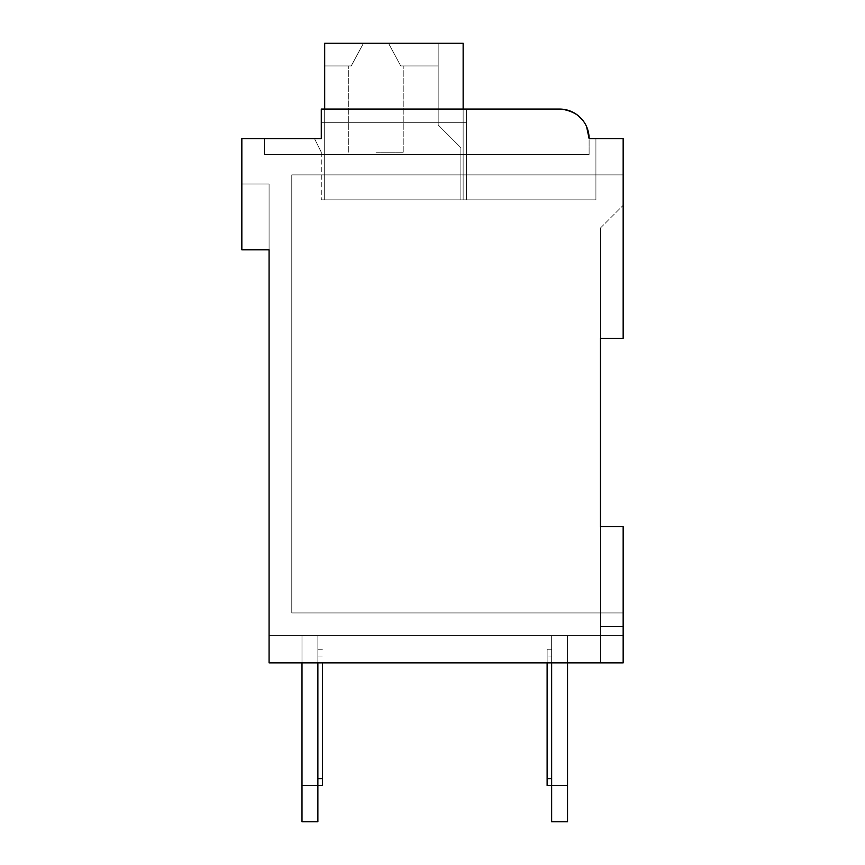 <?xml version="1.0" encoding="UTF-8"?>
<svg xmlns="http://www.w3.org/2000/svg" width="865" height="865" viewBox="0 0 865 865"><rect width="100%" height="100%" fill="white"/><g stroke="black" fill="none" stroke-linecap="round" stroke-linejoin="round"><path stroke-width="0.65" stroke-dasharray="4.33 3.24" d="M600.461 338.312L600.461 228.003L600.461 338.312L600.461 228.003L600.461 338.312L600.461 228.003L600.461 338.312L623.157 338.312L623.157 138.573L589.108 138.573A29.507 29.507 0 0 0 559.601 109.066L321.283 109.066L321.283 138.573L241.843 138.573L241.843 249.79L269.08 249.79L269.08 662.871L623.157 662.871L623.157 526.688L600.461 526.688L600.461 338.312L623.157 338.312L623.157 174.892L291.775 174.892L291.775 612.939L291.775 174.892L291.775 612.939L291.775 174.892L291.775 612.939L291.775 174.892L291.775 612.939L291.775 174.892L291.775 612.939L291.775 174.892L291.775 612.939L291.775 174.892L291.775 612.939L291.775 174.892L291.775 612.939L291.775 174.892L291.775 612.939L291.775 174.892L623.157 174.892L291.775 174.892L623.157 174.892L291.775 174.892L623.157 174.892L291.775 174.892L623.157 174.892L291.775 174.892L623.157 174.892L291.775 174.892L623.157 174.892L291.775 174.892L623.157 174.892L291.775 174.892L623.157 174.892L291.775 174.892L623.157 174.892L623.157 338.312L623.157 174.892L623.157 338.312L623.157 174.892L623.157 338.312L623.157 174.892L623.157 338.312L623.157 174.892L623.157 338.312L623.157 174.892L623.157 338.312L623.157 174.892L623.157 338.312L623.157 174.892L623.157 338.312L623.157 174.892L623.157 338.312L623.157 205.308L623.157 338.312L600.461 338.312L623.157 338.312L600.461 338.312L623.157 338.312L600.461 338.312L623.157 338.312L600.461 338.312L623.157 338.312L600.461 338.312L623.157 338.312L600.461 338.312L623.157 338.312L600.461 338.312L623.157 338.312L600.461 338.312L623.157 338.312L600.461 338.312L623.157 338.312L600.461 338.312L623.157 338.312L600.461 338.312L623.157 338.312L600.461 338.312L623.157 338.312L600.461 338.312L623.157 338.312L600.461 338.312L623.157 338.312L600.461 338.312L623.157 338.312L600.461 338.312L623.157 338.312L600.461 338.312L623.157 338.312L600.461 338.312L623.157 338.312L600.461 338.312L600.461 626.563L623.157 626.563L623.157 526.688L600.461 526.688L600.461 662.871L600.461 526.688L600.461 662.871L600.461 526.688L600.461 662.871L600.461 526.688L600.461 662.871L600.461 526.688L600.461 662.871L600.461 526.688L600.461 662.871L600.461 526.688L600.461 662.871L600.461 526.688L600.461 662.871L600.461 526.688L623.157 526.688L623.157 612.939L291.775 612.939L623.157 612.939L291.775 612.939L623.157 612.939L291.775 612.939L623.157 612.939L291.775 612.939L623.157 612.939L291.775 612.939L623.157 612.939L291.775 612.939L623.157 612.939L291.775 612.939L623.157 612.939L291.775 612.939L623.157 612.939L291.775 612.939L623.157 612.939L623.157 526.688L600.461 526.688L600.461 228.003L623.157 205.308L600.461 228.003L600.461 662.871L600.461 626.563L600.461 662.871L600.461 626.563L623.157 626.563L623.157 662.871L623.157 526.688L623.157 612.939L623.157 526.688L600.461 526.688M600.461 662.871L600.461 635.634L600.461 662.871L623.157 662.871L623.157 526.688L623.157 662.871L623.157 635.634L269.08 635.634L269.08 662.871L623.157 662.871L623.157 635.634L269.08 635.634L269.08 662.871L623.157 662.871L623.157 526.688L623.157 662.871L623.157 635.634L269.08 635.634L269.08 662.871L623.157 662.871L623.157 635.634L269.08 635.634L269.08 662.871L623.157 662.871L623.157 526.688L623.157 662.871L623.157 635.634L269.08 635.634L269.08 662.871L623.157 662.871L623.157 635.634L269.08 635.634L269.08 662.871L623.157 662.871L623.157 526.688L623.157 662.871L623.157 635.634L269.08 635.634L269.08 662.871L623.157 662.871L623.157 635.634L269.08 635.634L269.08 662.871L623.157 662.871L623.157 526.688L623.157 662.871L623.157 635.634L269.08 635.634L269.08 662.871L623.157 662.871L623.157 635.634L269.08 635.634L269.08 662.871L623.157 662.871L623.157 526.688L623.157 662.871L623.157 635.634L269.08 635.634L600.461 635.634L269.08 635.634L269.08 662.871L623.157 662.871L623.157 635.634L269.08 635.634L269.08 662.871L623.157 662.871L623.157 526.688L623.157 662.871L623.157 635.634L269.08 635.634L269.08 662.871L623.157 662.871L623.157 635.634L269.08 635.634L269.08 662.871L623.157 662.871L623.157 526.688L623.157 662.871L623.157 635.634L269.08 635.634L269.08 662.871L623.157 662.871L623.157 635.634L269.08 635.634L269.08 662.871L623.157 662.871L623.157 526.688L623.157 662.871L623.157 635.634L269.08 635.634L269.08 662.871L623.157 662.871L623.157 635.634L269.08 635.634L269.08 662.871L600.461 662.871M269.08 183.975L269.08 249.79L269.08 183.975L269.08 249.79L269.08 183.975L269.08 249.79L269.08 183.975L269.08 249.79L269.08 183.975L269.08 249.79L269.08 183.975L269.08 249.79L269.08 183.975L269.08 249.79L269.08 183.975L269.08 249.79L269.08 183.975L269.08 249.79L269.08 183.975L269.08 249.79L269.08 183.975L241.843 183.975L269.08 183.975M269.08 662.871L269.08 635.634L269.08 662.871M600.461 635.634L269.08 635.634L600.461 635.634M301.993 662.871L301.993 635.634L317.877 635.634L301.993 635.634L301.993 821.75L301.993 635.634L317.877 635.634L317.877 785.431L301.993 785.431L317.877 785.431L317.877 821.75L301.993 821.75L317.877 821.75L317.877 649.258L317.877 785.431L301.993 785.431L301.993 821.75L317.877 821.75L317.877 785.431L317.877 821.75L301.993 821.75L301.993 785.431L317.877 785.431L317.877 649.258L317.877 785.431L301.993 785.431L301.993 821.75L317.877 821.75L317.877 785.431L317.877 821.75L301.993 821.75L301.993 635.634L301.993 785.431L317.877 785.431L317.877 649.258L317.877 785.431L301.993 785.431L301.993 821.75L317.877 821.75L317.877 785.431L317.877 821.75L301.993 821.75L301.993 635.634L317.877 635.634L317.877 785.431L317.877 649.258L317.877 785.431L301.993 785.431L317.877 785.431L317.877 821.75L317.877 649.258L317.877 785.431L301.993 785.431L301.993 821.75L317.877 821.75L301.993 821.75L301.993 635.634L301.993 785.431L317.877 785.431L317.877 649.258L317.877 785.431L301.993 785.431L301.993 821.75L317.877 821.75L301.993 821.75L301.993 635.634L317.877 635.634L301.993 635.634L301.993 785.431L317.877 785.431L317.877 649.258L317.877 785.431L301.993 785.431L301.993 821.75L317.877 821.75L301.993 821.75L301.993 635.634L317.877 635.634L317.877 662.871M551.654 662.871L551.654 635.634L567.548 635.634L551.654 635.634L551.654 821.75L567.548 821.75L551.654 821.75L551.654 635.634L567.548 635.634L567.548 785.431L551.654 785.431L551.654 778.63L551.654 785.431L567.548 785.431L567.548 821.75L567.548 785.431L551.654 785.431L551.654 821.75L567.548 821.75L567.548 785.431L567.548 821.75L551.654 821.75L567.548 821.75L567.548 785.431L551.654 785.431L551.654 649.258L551.654 785.431L567.548 785.431L567.548 821.75L551.654 821.75L551.654 785.431L551.654 821.75L567.548 821.75L567.548 785.431L551.654 785.431L551.654 635.634L551.654 785.431L551.654 649.258L551.654 785.431L567.548 785.431L567.548 821.75L551.654 821.75L551.654 785.431L551.654 821.75L567.548 821.75L567.548 785.431L551.654 785.431L551.654 635.634L567.548 635.634L567.548 821.75L551.654 821.75L551.654 649.258L551.654 785.431L567.548 785.431L551.654 785.431L551.654 821.75L567.548 821.75L567.548 785.431L567.548 821.75L551.654 821.75L551.654 635.634L551.654 785.431L551.654 649.258L551.654 785.431L567.548 785.431L551.654 785.431L551.654 821.75L567.548 821.75L567.548 785.431L567.548 821.75L551.654 821.75L551.654 635.634L567.548 635.634L551.654 635.634L551.654 785.431L551.654 649.258L551.654 785.431L567.548 785.431L551.654 785.431L551.654 821.75L567.548 821.75L567.548 785.431L567.548 821.75L551.654 821.75L551.654 635.634L567.548 635.634L567.548 662.871M567.548 785.431L567.548 635.634L567.548 785.431L547.123 785.431L551.654 785.431L547.123 785.431L551.654 785.431L547.123 785.431L551.654 785.431L547.123 785.431L551.654 785.431L547.123 785.431L547.123 649.258L547.123 785.431L547.123 649.258L547.123 785.431L547.123 649.258L547.123 785.431L547.123 649.258L547.123 785.431L547.123 649.258L547.123 785.431L547.123 649.258L547.123 785.431L547.123 649.258L547.123 785.431L547.123 649.258L547.123 778.63L551.654 778.63L551.654 649.258L551.654 785.431L551.654 649.258L551.654 785.431L567.548 785.431L551.654 785.431L551.654 821.75L567.548 821.75L567.548 785.431L567.548 821.75L551.654 821.75L551.654 635.634L551.654 785.431L551.654 649.258L551.654 785.431L567.548 785.431L567.548 635.634L551.654 635.634L567.548 635.634L567.548 785.431L567.548 635.634L551.654 635.634L551.654 821.75L567.548 821.75L567.548 635.634L567.548 785.431L567.548 635.634L551.654 635.634L567.548 635.634L567.548 785.431L567.548 635.634L551.654 635.634L551.654 785.431L551.654 635.634L567.548 635.634L567.548 785.431L567.548 635.634L551.654 635.634L551.654 785.431L551.654 649.258L551.654 785.431L567.548 785.431L567.548 635.634L551.654 635.634L567.548 635.634L567.548 785.431L567.548 635.634L551.654 635.634L551.654 821.75L551.654 635.634L567.548 635.634L567.548 785.431L567.548 635.634L551.654 635.634L551.654 785.431L551.654 649.258L551.654 778.63L547.123 778.63L551.654 778.63M301.993 785.431L317.877 785.431L317.877 635.634L317.877 785.431L317.877 656.059L317.877 785.431L301.993 785.431L301.993 821.75L317.877 821.75L317.877 635.634L317.877 785.431L301.993 785.431L317.877 785.431L317.877 821.75L301.993 821.75L301.993 635.634L301.993 821.75L301.993 635.634L301.993 821.75L317.877 821.75L317.877 635.634L301.993 635.634L301.993 785.431L301.993 635.634L301.993 785.431L317.877 785.431L317.877 635.634L301.993 635.634L301.993 785.431L301.993 635.634L317.877 635.634L317.877 785.431L317.877 635.634L317.877 785.431L317.877 635.634L317.877 785.431L317.877 635.634L317.877 785.431L317.877 635.634L317.877 785.431L317.877 635.634L301.993 635.634L317.877 635.634L301.993 635.634L317.877 635.634L301.993 635.634L317.877 635.634L301.993 635.634L317.877 635.634L301.993 635.634L317.877 635.634L317.877 785.431L322.418 785.431L322.418 662.871M241.843 249.79L269.08 249.79L241.843 249.79L269.08 249.79L241.843 249.79L269.08 249.79L241.843 249.79L269.08 249.79L241.843 249.79L269.08 249.79L241.843 249.79L269.08 249.79L241.843 249.79L269.08 249.79L241.843 249.79L269.08 249.79L241.843 249.79L269.08 249.79L241.843 249.79L269.08 249.79L241.843 249.79L241.843 183.975L241.843 249.79M559.601 109.066L321.283 109.066L559.601 109.066L321.283 109.066L559.601 109.066L321.283 109.066L559.601 109.066L321.283 109.066L559.601 109.066L321.283 109.066L559.601 109.066L321.283 109.066L559.601 109.066L321.283 109.066L559.601 109.066L321.283 109.066L559.601 109.066L321.283 109.066L559.601 109.066L321.283 109.066L559.601 109.066L321.283 109.066L559.601 109.066L321.283 109.066L559.601 109.066L321.283 109.066L466.549 109.066L466.549 122.689L321.283 122.689L321.283 109.066L321.283 122.689L321.283 109.066L321.283 122.689L321.283 109.066L321.283 122.689L321.283 109.066L321.283 122.689L321.283 109.066L321.283 122.689L321.283 109.066L321.283 122.689L321.283 109.066L321.283 122.689L321.283 109.066L321.283 122.689L321.283 109.066L321.283 122.689L321.283 109.066L559.601 109.066L321.283 109.066L321.283 122.689L466.549 122.689L466.549 109.066L559.601 109.066A29.507 29.507 0 0 1 589.108 138.573C588.351 121.706 578.512 111.877 559.601 109.066A29.507 29.507 0 0 1 589.108 138.573C588.351 121.706 578.512 111.877 559.601 109.066A29.507 29.507 0 0 1 589.108 138.573A29.507 29.507 0 0 0 559.601 109.066C578.512 111.877 588.351 121.706 589.108 138.573A29.507 29.507 0 0 0 559.601 109.066A29.507 29.507 0 0 1 589.108 138.573C588.351 121.706 578.512 111.877 559.601 109.066A29.507 29.507 0 0 1 589.108 138.573A29.507 29.507 0 0 0 559.601 109.066C578.512 111.877 588.351 121.706 589.108 138.573A29.507 29.507 0 0 0 559.601 109.066A29.507 29.507 0 0 1 589.108 138.573C588.351 121.706 578.512 111.877 559.601 109.066A29.507 29.507 0 0 1 589.108 138.573A29.507 29.507 0 0 0 559.601 109.066C578.512 111.877 588.351 121.706 589.108 138.573A29.507 29.507 0 0 0 559.601 109.066A29.507 29.507 0 0 1 589.108 138.573C588.351 121.706 578.512 111.877 559.601 109.066A29.507 29.507 0 0 1 589.108 138.573A29.507 29.507 0 0 0 559.601 109.066C578.512 111.877 588.351 121.706 589.108 138.573A29.507 29.507 0 0 0 559.601 109.066C578.512 111.877 588.351 121.706 589.108 138.573L589.108 154.467L589.108 138.573L595.92 138.573L589.108 138.573A29.507 29.507 0 0 0 559.601 109.066L321.283 109.066L321.283 138.573L314.482 138.573L321.283 138.573L314.482 138.573L321.283 138.573L314.482 138.573L321.283 138.573L314.482 138.573L321.283 138.573L314.482 138.573L321.283 138.573L314.482 138.573L321.283 138.573L314.482 138.573L321.283 138.573L314.482 138.573L321.283 138.573L314.482 138.573L321.283 152.197L314.482 138.573L321.283 152.197L314.482 138.573L321.283 152.197L314.482 138.573L321.283 152.197L314.482 138.573L321.283 152.197L314.482 138.573L321.283 152.197L314.482 138.573L321.283 152.197L314.482 138.573L321.283 152.197L314.482 138.573L321.283 152.197L314.482 138.573L321.283 152.197L314.482 138.573L321.283 138.573L264.539 138.573L264.539 154.467L589.108 154.467L264.539 154.467L589.108 154.467L264.539 154.467L589.108 154.467L264.539 154.467L589.108 154.467L264.539 154.467L589.108 154.467L264.539 154.467L589.108 154.467L264.539 154.467L589.108 154.467L264.539 154.467L589.108 154.467L264.539 154.467L589.108 154.467L264.539 154.467L264.539 138.573L264.539 154.467L264.539 138.573L264.539 154.467L264.539 138.573L264.539 154.467L264.539 138.573L264.539 154.467L264.539 138.573L264.539 154.467L264.539 138.573L264.539 154.467L264.539 138.573L264.539 154.467L264.539 138.573L264.539 154.467L264.539 138.573L321.283 138.573L264.539 138.573M566.597 109.909L573.214 112.396L566.597 109.909M574.922 113.358L578.88 116.234L574.922 113.358M583.334 121.046L586.578 126.614L583.334 121.046M466.549 109.066L466.549 199.858L466.549 109.066L466.549 199.858L466.549 109.066L466.549 199.858L595.92 199.858L321.283 199.858L595.92 199.858L321.283 199.858L595.92 199.858L321.283 199.858L595.92 199.858L321.283 199.858L595.92 199.858L321.283 199.858L595.92 199.858L321.283 199.858L595.92 199.858L321.283 199.858L595.92 199.858L321.283 199.858L595.92 199.858L321.283 199.858L595.92 199.858L466.549 199.858L466.549 109.066L321.283 109.066L321.283 138.573L321.283 109.066L321.283 138.573L321.283 109.066L321.283 138.573L321.283 109.066L321.283 138.573L321.283 109.066L321.283 138.573L321.283 109.066L321.283 138.573L321.283 109.066L321.283 138.573L321.283 109.066L321.283 138.573L321.283 109.066L321.283 138.573L321.283 122.689L321.283 138.573L321.283 122.689L466.549 122.689L466.549 199.858L466.549 122.689L321.283 122.689L466.549 122.689L466.549 109.066L321.283 109.066L466.549 109.066L466.549 122.689L321.283 122.689L466.549 122.689L466.549 109.066L466.549 199.858L466.549 109.066L466.549 199.858L466.549 122.689L321.283 122.689L466.549 122.689L466.549 109.066L466.549 199.858L466.549 109.066L466.549 199.858L466.549 122.689L321.283 122.689L466.549 122.689L466.549 109.066L466.549 199.858L466.549 109.066L466.549 199.858L466.549 122.689L321.283 122.689L466.549 122.689L466.549 109.066L466.549 199.858L466.549 109.066L466.549 199.858L466.549 122.689L321.283 122.689L466.549 122.689L466.549 109.066L466.549 199.858L466.549 109.066L466.549 199.858L466.549 122.689L321.283 122.689L466.549 122.689L466.549 109.066L466.549 199.858L466.549 109.066L466.549 199.858L466.549 122.689L321.283 122.689L466.549 122.689L466.549 109.066L466.549 199.858L466.549 109.066L466.549 199.858L466.549 122.689L321.283 122.689M595.92 138.573L595.92 199.858L595.92 138.573L595.92 199.858L595.92 138.573L595.92 199.858L595.92 138.573L595.92 199.858L595.92 138.573L595.92 199.858L595.92 138.573L595.92 199.858L595.92 138.573L595.92 199.858L595.92 138.573L595.92 199.858L595.92 138.573L595.92 199.858L595.92 138.573L595.92 199.858L595.92 138.573L589.108 138.573L589.108 154.467L589.108 138.573M321.283 152.197L321.283 199.858L321.283 152.197M324.689 109.066L324.689 199.858L463.143 199.858L463.143 43.25L324.689 43.25L324.689 65.945L351.222 65.945L363.473 43.25L438.177 43.25L388.504 43.25L400.744 65.945L403.22 65.945L400.744 65.945L388.504 43.25L363.473 43.25L351.222 65.945L348.746 65.945L351.222 65.945L363.473 43.25L438.177 43.25L438.177 124.96L460.872 147.656L460.872 199.858L463.143 199.858L463.143 43.25L438.177 43.25L438.177 124.96L460.872 147.656L460.872 199.858L463.143 199.858L324.689 199.858L463.143 199.858L463.143 43.25L388.504 43.25L400.744 65.945L403.22 65.945L400.744 65.945L388.504 43.25L324.689 43.25L324.689 65.945L351.222 65.945L363.473 43.25L388.504 43.25L400.744 65.945L438.177 65.945L438.177 43.25L438.177 124.96L460.872 147.656L460.872 199.858L463.143 199.858L463.143 43.25L438.177 43.25L438.177 124.96L460.872 147.656L460.872 199.858L463.143 199.858L324.689 199.858L463.143 199.858L324.689 199.858L324.689 43.25L324.689 65.945L324.689 43.25L463.143 43.25L388.504 43.25L400.744 65.945L438.177 65.945L438.177 43.25L438.177 124.96L460.872 147.656L460.872 199.858L463.143 199.858L463.143 43.25L438.177 43.25L438.177 124.96L460.872 147.656L460.872 199.858L463.143 199.858L324.689 199.858L463.143 199.858L463.143 43.25L438.177 43.25L438.177 124.96L460.872 147.656L460.872 199.858L463.143 199.858L463.143 43.25L438.177 43.25L438.177 124.96L460.872 147.656L460.872 199.858L324.689 199.858L463.143 199.858L463.143 43.25L388.504 43.25L400.744 65.945L403.22 65.945L400.744 65.945L388.504 43.25L324.689 43.25L463.143 43.25L324.689 43.25L324.689 65.945L351.222 65.945L363.473 43.25L388.504 43.25L400.744 65.945L438.177 65.945L438.177 43.25L438.177 124.96L460.872 147.656L460.872 199.858L463.143 199.858L463.143 43.25L438.177 43.25L438.177 124.96L460.872 147.656L460.872 199.858L463.143 199.858L324.689 199.858L463.143 199.858L463.143 43.25L388.504 43.25L400.744 65.945L438.177 65.945L438.177 43.25L438.177 124.96L460.872 147.656L460.872 199.858L463.143 199.858L463.143 43.25L438.177 43.25L438.177 124.96L460.872 147.656L460.872 199.858L324.689 199.858L463.143 199.858L463.143 43.25L438.177 43.25L438.177 65.945L438.177 43.25L388.504 43.25L400.744 65.945L403.22 65.945L400.744 65.945L388.504 43.25L363.473 43.25L351.222 65.945L363.473 43.25L388.504 43.25L324.689 43.25L463.143 43.25L438.177 43.25L438.177 124.96L460.872 147.656L460.872 199.858L463.143 199.858L463.143 43.25L388.504 43.25L400.744 65.945L438.177 65.945L438.177 43.25L438.177 124.96L460.872 147.656L460.872 199.858L463.143 199.858L324.689 199.858L463.143 199.858L463.143 43.25L438.177 43.25L438.177 124.96L460.872 147.656L460.872 199.858L463.143 199.858L463.143 43.25L388.504 43.25L400.744 65.945L438.177 65.945L438.177 43.25L438.177 124.96L460.872 147.656L460.872 199.858L463.143 199.858L324.689 199.858L463.143 199.858L463.143 43.25L438.177 43.25L438.177 124.96L460.872 147.656L460.872 199.858L463.143 199.858L463.143 43.25L438.177 43.25L438.177 124.96L460.872 147.656L460.872 199.858L463.143 199.858L463.143 43.25L438.177 43.25L438.177 124.96L460.872 147.656L460.872 199.858L463.143 199.858L324.689 199.858L463.143 199.858L463.143 43.25L438.177 43.25L438.177 124.96L460.872 147.656L460.872 199.858L463.143 199.858L463.143 109.066M375.983 152.197L403.22 152.197L375.983 152.197M363.473 43.25L463.143 43.25L324.689 43.25L324.689 65.945L324.689 43.25L463.143 43.25L324.689 43.25L324.689 65.945L351.222 65.945L348.746 65.945L351.222 65.945L348.746 65.945L351.222 65.945L348.746 65.945L351.222 65.945L348.746 65.945L351.222 65.945L363.473 43.25L324.689 43.25L463.143 43.25L324.689 43.25L324.689 65.945L351.222 65.945L348.746 65.945L351.222 65.945L363.473 43.25L324.689 43.25L463.143 43.25L324.689 43.25L324.689 65.945L324.689 43.25L463.143 43.25L324.689 43.25L324.689 65.945L351.222 65.945L348.746 65.945L351.222 65.945L363.473 43.25L351.222 65.945L348.746 65.945L351.222 65.945L363.473 43.25L324.689 43.25L463.143 43.25L324.689 43.25L324.689 65.945L351.222 65.945L348.746 65.945L351.222 65.945L363.473 43.25L324.689 43.25L324.689 199.858L324.689 43.25L324.689 199.858L324.689 43.25L324.689 65.945L351.222 65.945L348.746 65.945L351.222 65.945L363.473 43.25L324.689 43.25L324.689 199.858L324.689 43.25L363.473 43.25L351.222 65.945L324.689 65.945L324.689 43.25L324.689 199.858L324.689 43.25L363.473 43.25L324.689 43.25L324.689 65.945L351.222 65.945L363.473 43.25L375.983 43.25L324.689 43.25L324.689 199.858L324.689 43.25L388.504 43.25L363.473 43.25L351.222 65.945L324.689 65.945L351.222 65.945L324.689 65.945L324.689 43.25L324.689 199.858L324.689 43.25L363.473 43.25L324.689 43.25L324.689 65.945L351.222 65.945L363.473 43.25L388.504 43.25L324.689 43.25L324.689 199.858L324.689 43.25L463.143 43.25L324.689 43.25L388.504 43.25L363.473 43.25L351.222 65.945L324.689 65.945L351.222 65.945L324.689 65.945L324.689 43.25L324.689 199.858L324.689 43.25L363.473 43.25L324.689 43.25L324.689 65.945L351.222 65.945L363.473 43.25L388.504 43.25L363.473 43.25M400.744 65.945L438.177 65.945L400.744 65.945L438.177 65.945L438.177 43.25L375.983 43.25L388.504 43.25L400.744 65.945L438.177 65.945L438.177 43.25L388.504 43.25L400.744 65.945L438.177 65.945L400.744 65.945L438.177 65.945L438.177 43.25L388.504 43.25L438.177 43.25L388.504 43.25L400.744 65.945L438.177 65.945L438.177 43.25L388.504 43.25L400.744 65.945L438.177 65.945L400.744 65.945L438.177 65.945L438.177 43.25L388.504 43.25L438.177 43.25L388.504 43.25L400.744 65.945L438.177 65.945L438.177 43.25L388.504 43.25L400.744 65.945L438.177 65.945L400.744 65.945M463.143 199.858L463.143 43.25L463.143 199.858M324.689 65.945L351.222 65.945L324.689 65.945M324.689 199.858L324.689 43.25L324.689 199.858M547.123 662.871L547.123 778.63M317.877 656.059L317.877 778.63L317.877 656.059L322.418 656.059L317.877 656.059M317.877 821.75L301.993 821.75L317.877 821.75M547.123 656.059L547.123 649.258L547.123 656.059L551.654 656.059L547.123 656.059M623.157 626.563L600.461 626.563L623.157 626.563M600.461 228.003L623.157 205.308L600.461 228.003M322.418 778.63L317.877 778.63M547.123 649.258L551.654 649.258L547.123 649.258M322.418 649.258L317.877 649.258L322.418 649.258M403.22 152.197L403.22 65.945L403.22 152.197M348.746 152.197L348.746 65.945L348.746 152.197M322.418 785.431L317.877 785.431L322.418 785.431"/><path stroke-width="1.3" d="M600.461 338.312L623.157 338.312L623.157 138.573L589.108 138.573A29.507 29.507 0 0 0 559.601 109.066L566.597 109.909L559.601 109.066L566.597 109.909L559.601 109.066L566.597 109.909L559.601 109.066L566.597 109.909L559.601 109.066L566.597 109.909L559.601 109.066L321.283 109.066L321.283 138.573L241.843 138.573L241.843 249.79L269.08 249.79L269.08 662.871L623.157 662.871L623.157 526.688L600.461 526.688L600.461 338.312L600.461 526.688M321.283 122.689L321.283 138.573L264.539 138.573M573.214 112.396L574.922 113.358L573.214 112.396M578.88 116.234L583.334 121.046L578.88 116.234M586.578 126.614L589.108 138.573L586.578 126.614M595.92 138.573L589.108 138.573M559.601 109.066L466.549 109.066M463.143 109.066L463.143 43.25L324.689 43.25L324.689 109.066M317.877 662.871L317.877 821.75L301.993 821.75L301.993 662.871M322.418 662.871L322.418 785.431L301.993 785.431M567.548 662.871L567.548 821.75L551.654 821.75L551.654 662.871M567.548 785.431L547.123 785.431L547.123 662.871M547.123 778.63L551.654 778.63M322.418 778.63L317.877 778.63"/></g></svg>
